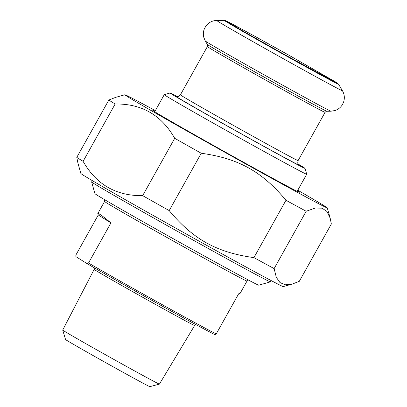 <?xml version="1.0" encoding="UTF-8"?>
<svg xmlns="http://www.w3.org/2000/svg" width="407" height="407" viewBox="0 0 407 407"><rect width="100%" height="100%" fill="white"/><g stroke="black" fill="none" stroke-linecap="round" stroke-linejoin="round"><path stroke-width="0.61" d="M174.715 138.304A128.169 1.577 29.2 0 0 201.241 153.251L169.195 210.597A128.169 1.577 -150.8 0 1 142.669 195.645L174.715 138.304C161.467 115.054 141.611 103.617 115.156 103.994L83.104 161.34A128.169 1.577 -150.8 0 1 79.106 158.888A128.169 1.577 -150.8 0 1 76.786 157.372L108.832 100.025A128.169 1.577 29.2 0 0 111.157 101.547A128.169 1.577 29.2 0 0 115.156 103.994M274.13 268.605L276.307 277.309L279.991 282.585L285.276 284.788L292.414 284.01L299.303 281.323L331.349 223.977L330.199 218.233L326.969 211.503L322.059 208.17L315.267 208.048L306.176 211.258L274.13 268.605A128.169 1.577 -150.8 0 1 253.927 257.621L285.973 200.28A128.169 1.577 29.2 0 0 306.176 211.258M285.973 200.28C261.986 171.484 238.436 158.415 201.241 153.251M169.195 210.597C193.183 239.387 216.733 252.457 253.927 257.621M292.414 284.01L283.257 286.599A115.934 1.425 -150.8 0 1 192.73 237.607A115.934 1.425 -150.8 0 1 83.537 175.341A115.934 1.425 -150.8 0 1 80.871 173.489L77.935 163.115L76.786 157.372M83.104 161.34C96.357 184.585 116.214 196.021 142.669 195.645M108.832 100.025L115.715 97.344L124.878 94.75A115.934 1.425 29.2 0 0 127.528 96.637A115.934 1.425 29.2 0 0 237.953 159.59A115.934 1.425 29.2 0 0 327.264 207.86A115.934 1.425 29.2 0 0 297.771 190.237M155.342 110.638A115.934 1.425 29.2 0 0 124.878 94.75M154.965 111.309A83.944 1.033 29.2 0 0 152.783 110.383A83.944 1.033 29.2 0 0 242.781 161.818A83.944 1.033 29.2 0 0 299.328 192.282A83.944 1.033 29.2 0 0 297.395 190.908M98.265 214.972L97.787 213.614C98.352 212.942 102.732 216.046 110.923 222.919L98.265 214.972L75.855 255.077L75.916 256.634L87.19 263.711A80.296 0.987 29.2 0 0 161.406 305.652A80.296 0.987 29.2 0 0 214.916 334.6L216.239 333.908L238.65 293.803L240.216 293.218L247.003 281.074A81.583 1.002 29.2 0 1 192.038 251.47A81.583 1.002 29.2 0 1 106.451 202.788A81.583 1.002 29.2 0 1 104.574 201.47L104.726 199.73M110.923 222.919L88.507 263.019L87.19 263.711M216.239 333.908A81.583 1.002 -150.8 0 1 162.291 304.69A81.583 1.002 -150.8 0 1 88.507 263.019M62.709 330.072L65.547 339.519A48.306 0.595 29.2 0 0 107.423 363.599A48.306 0.595 29.2 0 0 149.873 386.65L159.407 384.116A55.393 0.682 -150.8 0 1 159.407 384.116A55.393 0.682 -150.8 0 1 122.095 364.011A55.393 0.682 -150.8 0 1 62.709 330.072A55.393 0.682 -150.8 0 1 62.709 330.062L94.175 269.363A57.54 0.707 29.2 0 0 95.497 270.289A57.54 0.707 29.2 0 0 155.861 304.624A57.54 0.707 29.2 0 0 194.632 325.503L195.818 324.567M91.631 181.96L94.938 193.64A93.819 1.155 29.2 0 0 176.272 240.405A93.819 1.155 29.2 0 0 258.72 285.18L270.406 281.873A102.406 1.262 -150.8 0 1 201.419 244.704A102.406 1.262 -150.8 0 1 91.631 181.96A102.406 1.262 -150.8 0 1 91.631 181.939L92.353 180.652M271.143 280.571L270.421 281.863A102.406 1.262 -150.8 0 1 270.406 281.873M298.209 164.107A77.289 0.951 -150.8 0 1 305.052 168.401A77.289 0.951 -150.8 0 1 245.513 136.223A77.289 0.951 -150.8 0 1 171.891 94.251A77.289 0.951 -150.8 0 1 170.126 92.994A77.289 0.951 -150.8 0 1 177.371 96.571M170.126 92.994L164.28 94.648A81.583 1.002 29.2 0 0 164.27 94.653A81.583 1.002 29.2 0 0 166.148 95.976A81.583 1.002 29.2 0 0 243.422 140.033A81.583 1.002 29.2 0 0 306.7 174.257A81.583 1.002 29.2 0 0 306.705 174.242L297.156 191.336M325.071 112.347A67.414 0.829 -150.8 0 1 265.817 80.184A67.414 0.829 -150.8 0 1 207.377 46.571C207.636 45.075 207.626 44.368 207.351 44.449A68.488 0.845 -150.8 0 0 266.717 78.571A68.488 0.845 -150.8 0 0 326.892 111.259C326.816 110.984 326.205 111.345 325.071 112.347L298.102 160.597A67.414 0.829 -150.8 0 1 238.853 128.434A67.414 0.829 -150.8 0 1 180.408 94.821C177.126 98.082 176.821 95.96 176.44 96.413L176.45 96.418M176.577 96.459A70.849 0.87 29.2 0 0 237.154 131.471A70.849 0.87 29.2 0 0 298.718 164.718M338.558 84.229A65.481 0.804 -150.8 0 1 281.008 53.007A65.481 0.804 -150.8 0 1 224.262 20.35L225.702 20.691L232.331 24.054L255.962 36.889L289.016 55.266L336.238 82.346L338.558 84.229L342.424 90.72A72.029 0.885 -150.8 0 1 279.126 56.375A72.029 0.885 -150.8 0 1 216.702 20.457L224.262 20.35M326.892 111.259L330.983 111.203A72.029 0.885 -150.8 0 1 267.694 76.826A72.029 0.885 -150.8 0 1 205.255 40.934L203.714 37.134C203.042 34.234 203.286 31.41 204.436 28.658L205.82 26.19C208.557 22.527 212.184 20.615 216.702 20.457M327.264 207.86L330.199 218.233M97.787 213.614L104.574 201.47M94.175 269.363L94.348 267.857M159.417 384.106L194.632 325.503M248.407 280.031L247.003 281.074M298.102 160.597C297.059 165.13 298.997 164.225 298.83 164.815L298.824 164.81M207.377 46.571L180.408 94.821M305.052 168.401L306.705 174.242M164.27 94.653L154.726 111.732M337.032 83.109L285.256 54.965L244.225 31.812L226.012 21.057M330.983 111.203L335.032 110.526C337.846 109.575 340.125 107.886 341.865 105.464L343.249 102.996C344.933 98.743 344.658 94.648 342.424 90.72M207.351 44.449L205.255 40.934"/></g></svg>
